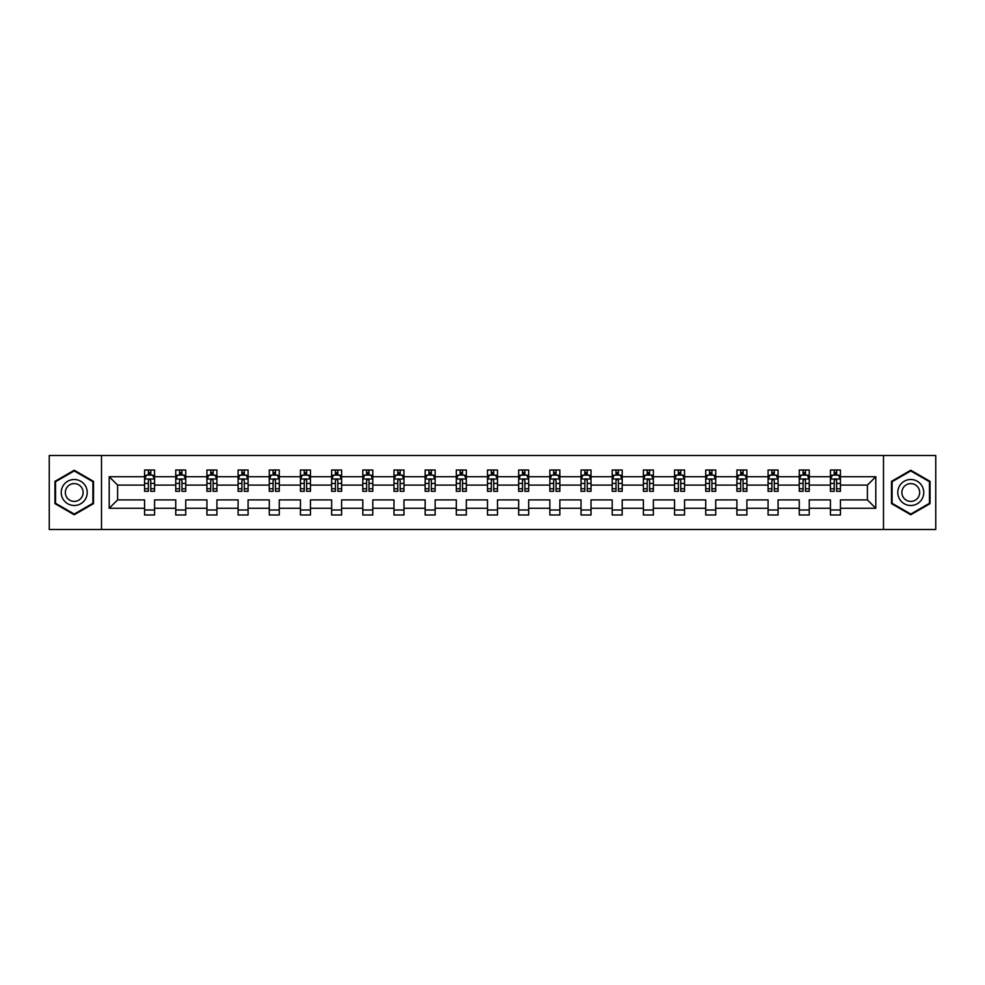 <?xml version="1.0" encoding="UTF-8"?>
<svg xmlns="http://www.w3.org/2000/svg" width="985" height="985" viewBox="0 0 985 985"><rect width="100%" height="100%" fill="white"/><g stroke="black" fill="none" stroke-linecap="round" stroke-linejoin="round"><path stroke-width="1.48" d="M883.496 455.526L49.25 455.526L49.25 529.474L935.75 529.474L935.75 455.526L883.496 455.526L883.496 529.474M840.427 508.285L840.427 499.9L867.403 499.9L875.8 508.285L840.427 508.285L840.427 514.983L830.429 514.983L830.429 508.285L809.251 508.285L809.251 514.983L799.254 514.983L799.254 508.285L778.076 508.285L778.076 514.983L768.078 514.983L768.078 508.285L746.901 508.285L746.901 514.983L736.903 514.983L736.903 508.285L715.726 508.285L715.726 514.983L705.728 514.983L705.728 508.285L684.55 508.285L684.55 514.983L674.553 514.983L674.553 508.285L653.375 508.285L653.375 514.983L643.377 514.983L643.377 508.285L622.2 508.285L622.2 514.983L612.202 514.983L612.202 508.285L591.025 508.285L591.025 514.983L581.027 514.983L581.027 508.285L559.849 508.285L559.849 514.983L549.852 514.983L549.852 508.285L528.674 508.285L528.674 514.983L518.676 514.983L518.676 508.285L497.499 508.285L497.499 514.983L487.501 514.983L487.501 508.285L466.324 508.285L466.324 514.983L456.326 514.983L456.326 508.285L435.148 508.285L435.148 514.983L425.151 514.983L425.151 508.285L403.973 508.285L403.973 514.983L393.975 514.983L393.975 508.285L372.798 508.285L372.798 514.983L362.8 514.983L362.8 508.285L341.623 508.285L341.623 514.983L331.625 514.983L331.625 508.285L310.447 508.285L310.447 514.983L300.45 514.983L300.45 508.285L279.272 508.285L279.272 514.983L269.274 514.983L269.274 508.285L248.097 508.285L248.097 514.983L238.099 514.983L238.099 508.285L216.922 508.285L216.922 514.983L206.924 514.983L206.924 508.285L185.746 508.285L185.746 514.983L175.749 514.983L175.749 508.285L154.571 508.285L154.571 514.983L144.573 514.983L144.573 508.285L109.2 508.285L109.2 476.715L144.573 476.715L144.573 470.017L154.571 470.017L154.571 476.715L175.749 476.715L175.749 470.017L185.746 470.017L185.746 476.715L206.924 476.715L206.924 470.017L216.922 470.017L216.922 476.715L238.099 476.715L238.099 470.017L248.097 470.017L248.097 476.715L269.274 476.715L269.274 470.017L279.272 470.017L279.272 476.715L300.45 476.715L300.45 470.017L310.447 470.017L310.447 476.715L331.625 476.715L331.625 470.017L341.623 470.017L341.623 476.715L362.8 476.715L362.8 470.017L372.798 470.017L372.798 476.715L393.975 476.715L393.975 470.017L403.973 470.017L403.973 476.715L425.151 476.715L425.151 470.017L435.148 470.017L435.148 476.715L456.326 476.715L456.326 470.017L466.324 470.017L466.324 476.715L487.501 476.715L487.501 470.017L497.499 470.017L497.499 476.715L518.676 476.715L518.676 470.017L528.674 470.017L528.674 476.715L549.852 476.715L549.852 470.017L559.849 470.017L559.849 476.715L581.027 476.715L581.027 470.017L591.025 470.017L591.025 476.715L612.202 476.715L612.202 470.017L622.2 470.017L622.2 476.715L643.377 476.715L643.377 470.017L653.375 470.017L653.375 476.715L674.553 476.715L674.553 470.017L684.55 470.017L684.55 476.715L705.728 476.715L705.728 470.017L715.726 470.017L715.726 476.715L736.903 476.715L736.903 470.017L746.901 470.017L746.901 476.715L768.078 476.715L768.078 470.017L778.076 470.017L778.076 476.715L799.254 476.715L799.254 470.017L809.251 470.017L809.251 476.715L830.429 476.715L830.429 470.017L840.427 470.017L840.427 476.715L875.8 476.715L875.8 508.285M101.504 529.474L101.504 455.526M830.429 476.715L830.429 485.1L809.251 485.1L809.251 476.715M809.251 508.285L809.251 499.9L830.429 499.9L830.429 508.285M799.254 476.715L799.254 485.1L778.076 485.1L778.076 476.715M778.076 508.285L778.076 499.9L799.254 499.9L799.254 508.285M768.078 476.715L768.078 485.1L746.901 485.1L746.901 476.715M746.901 508.285L746.901 499.9L768.078 499.9L768.078 508.285M736.903 476.715L736.903 485.1L715.726 485.1L715.726 476.715M715.726 508.285L715.726 499.9L736.903 499.9L736.903 508.285M705.728 476.715L705.728 485.1L684.55 485.1L684.55 476.715M684.55 508.285L684.55 499.9L705.728 499.9L705.728 508.285M674.553 476.715L674.553 485.1L653.375 485.1L653.375 476.715M653.375 508.285L653.375 499.9L674.553 499.9L674.553 508.285M643.377 476.715L643.377 485.1L622.2 485.1L622.2 476.715M622.2 508.285L622.2 499.9L643.377 499.9L643.377 508.285M612.202 476.715L612.202 485.1L591.025 485.1L591.025 476.715M591.025 508.285L591.025 499.9L612.202 499.9L612.202 508.285M581.027 476.715L581.027 485.1L559.849 485.1L559.849 476.715M559.849 508.285L559.849 499.9L581.027 499.9L581.027 508.285M549.852 476.715L549.852 485.1L528.674 485.1L528.674 476.715M528.674 508.285L528.674 499.9L549.852 499.9L549.852 508.285M518.676 476.715L518.676 485.1L497.499 485.1L497.499 476.715M497.499 508.285L497.499 499.9L518.676 499.9L518.676 508.285M487.501 476.715L487.501 485.1L466.324 485.1L466.324 476.715M466.324 508.285L466.324 499.9L487.501 499.9L487.501 508.285M456.326 476.715L456.326 485.1L435.148 485.1L435.148 476.715M435.148 508.285L435.148 499.9L456.326 499.9L456.326 508.285M425.151 476.715L425.151 485.1L403.973 485.1L403.973 476.715M403.973 508.285L403.973 499.9L425.151 499.9L425.151 508.285M393.975 476.715L393.975 485.1L372.798 485.1L372.798 476.715M372.798 508.285L372.798 499.9L393.975 499.9L393.975 508.285M362.8 476.715L362.8 485.1L341.623 485.1L341.623 476.715M341.623 508.285L341.623 499.9L362.8 499.9L362.8 508.285M331.625 476.715L331.625 485.1L310.447 485.1L310.447 476.715M310.447 508.285L310.447 499.9L331.625 499.9L331.625 508.285M300.45 476.715L300.45 485.1L279.272 485.1L279.272 476.715M279.272 508.285L279.272 499.9L300.45 499.9L300.45 508.285M269.274 476.715L269.274 485.1L248.097 485.1L248.097 476.715M248.097 508.285L248.097 499.9L269.274 499.9L269.274 508.285M238.099 476.715L238.099 485.1L216.922 485.1L216.922 476.715M216.922 508.285L216.922 499.9L238.099 499.9L238.099 508.285M206.924 476.715L206.924 485.1L185.746 485.1L185.746 476.715M185.746 508.285L185.746 499.9L206.924 499.9L206.924 508.285M175.749 476.715L175.749 485.1L154.571 485.1L154.571 476.715M154.571 508.285L154.571 499.9L175.749 499.9L175.749 508.285M144.573 476.715L144.573 485.1L117.597 485.1L117.597 499.9L144.573 499.9L144.573 508.285M109.2 476.715L117.597 485.1M867.403 499.9L867.403 485.1L840.427 485.1L840.427 476.715M834.233 475.016L836.634 475.016M803.058 475.016L805.447 475.016M771.883 475.016L774.272 475.016M740.708 475.016L743.096 475.016M709.532 475.016L711.921 475.016M678.357 475.016L680.746 475.016M647.182 475.016L649.571 475.016M616.007 475.016L618.395 475.016M584.831 475.016L587.22 475.016M553.656 475.016L556.045 475.016M522.481 475.016L524.87 475.016M491.306 475.016L493.694 475.016M460.13 475.016L462.519 475.016M428.955 475.016L431.344 475.016M397.78 475.016L400.169 475.016M366.605 475.016L368.993 475.016M335.429 475.016L337.818 475.016M304.254 475.016L306.643 475.016M273.079 475.016L275.468 475.016M241.904 475.016L244.292 475.016M210.728 475.016L213.117 475.016M179.553 475.016L181.942 475.016M148.366 475.016L150.767 475.016M144.573 509.984L154.571 509.984M175.749 509.984L185.746 509.984M206.924 509.984L216.922 509.984M238.099 509.984L248.097 509.984M269.274 509.984L279.272 509.984M300.45 509.984L310.447 509.984M331.625 509.984L341.623 509.984M362.8 509.984L372.798 509.984M393.975 509.984L403.973 509.984M425.151 509.984L435.148 509.984M456.326 509.984L466.324 509.984M487.501 509.984L497.499 509.984M518.676 509.984L528.674 509.984M549.852 509.984L559.849 509.984M581.027 509.984L591.025 509.984M612.202 509.984L622.2 509.984M643.377 509.984L653.375 509.984M674.553 509.984L684.55 509.984M705.728 509.984L715.726 509.984M736.903 509.984L746.901 509.984M768.078 509.984L778.076 509.984M799.254 509.984L809.251 509.984M830.429 509.984L840.427 509.984M117.597 499.9L109.2 508.285M875.8 476.715L867.403 485.1M93.513 481.369L74.232 470.227L54.951 481.369L54.951 503.63L74.232 514.773L93.513 503.63L93.513 481.369M891.487 481.369L891.487 503.63L910.768 514.773L930.049 503.63L930.049 481.369L910.768 470.227L891.487 481.369M150.767 472.615L148.366 472.615M146.457 475.349L144.573 475.349L144.573 470.017L148.366 470.017L148.366 475.115M144.573 488.794L144.573 491.306L148.366 491.306L148.366 488.794L144.573 488.794L144.573 485.1M154.571 485.1L154.571 491.306L150.767 491.306L150.767 480.606C149.966 479.067 149.178 479.067 148.366 480.606L148.366 488.794M152.687 475.349L154.571 475.349L154.571 470.017L150.767 470.017L150.767 475.115M154.571 479.116L152.564 475.115L146.568 475.115L144.573 479.116M181.942 472.615L179.553 472.615M177.632 475.349L175.749 475.349L175.749 470.017L179.553 470.017L179.553 475.115M175.749 488.794L175.749 491.306L179.553 491.306L179.553 488.794L175.749 488.794L175.749 485.1M185.746 485.1L185.746 491.306L181.942 491.306L181.942 480.606C181.142 479.067 180.353 479.067 179.553 480.606L179.553 488.794M183.863 475.349L185.746 475.349L185.746 470.017L181.942 470.017L181.942 475.115M185.746 479.116L183.739 475.115L177.743 475.115L175.749 479.116M213.117 472.615L210.728 472.615M208.808 475.349L206.924 475.349L206.924 470.017L210.728 470.017L210.728 475.115M206.924 488.794L206.924 491.306L210.728 491.306L210.728 488.794L206.924 488.794L206.924 485.1M216.922 485.1L216.922 491.306L213.117 491.306L213.117 480.606C212.317 479.067 211.529 479.067 210.728 480.606L210.728 488.794M215.038 475.349L216.922 475.349L216.922 470.017L213.117 470.017L213.117 475.115M216.922 479.116L214.915 475.115L208.918 475.115L206.924 479.116M62.978 485.999A12.99 12.99 0 0 0 67.731 503.754A12.99 12.99 0 0 0 85.486 499.001A12.99 12.99 0 0 0 80.721 481.246A12.99 12.99 0 0 0 62.978 485.999M66.524 488.055A8.89 8.89 0 0 0 69.787 500.208A8.89 8.89 0 0 0 81.927 496.945A8.89 8.89 0 0 0 78.677 484.792A8.89 8.89 0 0 0 66.524 488.055M92.91 481.714L92.91 503.286L74.232 514.072L55.542 503.286L55.542 481.714L74.232 470.928L92.91 481.714M899.514 485.999A12.99 12.99 0 0 0 904.279 503.754A12.99 12.99 0 0 0 922.022 499.001A12.99 12.99 0 0 0 917.269 481.246A12.99 12.99 0 0 0 899.514 485.999M903.073 488.055A8.89 8.89 0 0 0 906.323 500.208A8.89 8.89 0 0 0 918.476 496.945A8.89 8.89 0 0 0 915.213 484.792A8.89 8.89 0 0 0 903.073 488.055M929.458 481.714L929.458 503.286L910.768 514.072L892.09 503.286L892.09 481.714L910.768 470.928L929.458 481.714M244.292 472.615L241.904 472.615M239.983 475.349L238.099 475.349L238.099 470.017L241.904 470.017L241.904 475.115M238.099 488.794L238.099 491.306L241.904 491.306L241.904 488.794L238.099 488.794L238.099 485.1M248.097 485.1L248.097 491.306L244.292 491.306L244.292 480.606C243.492 479.067 242.704 479.067 241.904 480.606L241.904 488.794M246.213 475.349L248.097 475.349L248.097 470.017L244.292 470.017L244.292 475.115M248.097 479.116L246.09 475.115L240.094 475.115L238.099 479.116M275.468 472.615L273.079 472.615M271.158 475.349L269.274 475.349L269.274 470.017L273.079 470.017L273.079 475.115M269.274 488.794L269.274 491.306L273.079 491.306L273.079 488.794L269.274 488.794L269.274 485.1M279.272 485.1L279.272 491.306L275.468 491.306L275.468 480.606C274.667 479.067 273.879 479.067 273.079 480.606L273.079 488.794M277.388 475.349L279.272 475.349L279.272 470.017L275.468 470.017L275.468 475.115M279.272 479.116L277.265 475.115L271.269 475.115L269.274 479.116M306.643 472.615L304.254 472.615M302.333 475.349L300.45 475.349L300.45 470.017L304.254 470.017L304.254 475.115M300.45 488.794L300.45 491.306L304.254 491.306L304.254 488.794L300.45 488.794L300.45 485.1M310.447 485.1L310.447 491.306L306.643 491.306L306.643 480.606C305.842 479.067 305.054 479.067 304.254 480.606L304.254 488.794M308.564 475.349L310.447 475.349L310.447 470.017L306.643 470.017L306.643 475.115M310.447 479.116L308.44 475.115L302.444 475.115L300.45 479.116M337.818 472.615L335.429 472.615M333.509 475.349L331.625 475.349L331.625 470.017L335.429 470.017L335.429 475.115M331.625 488.794L331.625 491.306L335.429 491.306L335.429 488.794L331.625 488.794L331.625 485.1M341.623 485.1L341.623 491.306L337.818 491.306L337.818 480.606C337.018 479.067 336.23 479.067 335.429 480.606L335.429 488.794M339.739 475.349L341.623 475.349L341.623 470.017L337.818 470.017L337.818 475.115M341.623 479.116L339.616 475.115L333.619 475.115L331.625 479.116M368.993 472.615L366.605 472.615M364.684 475.349L362.8 475.349L362.8 470.017L366.605 470.017L366.605 475.115M362.8 488.794L362.8 491.306L366.605 491.306L366.605 488.794L362.8 488.794L362.8 485.1M372.798 485.1L372.798 491.306L368.993 491.306L368.993 480.606C368.205 479.067 367.405 479.067 366.605 480.606L366.605 488.794M370.914 475.349L372.798 475.349L372.798 470.017L368.993 470.017L368.993 475.115M372.798 479.116L370.791 475.115L364.795 475.115L362.8 479.116M400.169 472.615L397.78 472.615M395.859 475.349L393.975 475.349L393.975 470.017L397.78 470.017L397.78 475.115M393.975 488.794L393.975 491.306L397.78 491.306L397.78 488.794L393.975 488.794L393.975 485.1M403.973 485.1L403.973 491.306L400.169 491.306L400.169 480.606C399.381 479.067 398.58 479.067 397.78 480.606L397.78 488.794M402.089 475.349L403.973 475.349L403.973 470.017L400.169 470.017L400.169 475.115M403.973 479.116L401.966 475.115L395.982 475.115L393.975 479.116M431.344 472.615L428.955 472.615M427.034 475.349L425.151 475.349L425.151 470.017L428.955 470.017L428.955 475.115M425.151 488.794L425.151 491.306L428.955 491.306L428.955 488.794L425.151 488.794L425.151 485.1M435.148 485.1L435.148 491.306L431.344 491.306L431.344 480.606C430.556 479.067 429.755 479.067 428.955 480.606L428.955 488.794M433.265 475.349L435.148 475.349L435.148 470.017L431.344 470.017L431.344 475.115M435.148 479.116L433.141 475.115L427.158 475.115L425.151 479.116M462.519 472.615L460.13 472.615M458.21 475.349L456.326 475.349L456.326 470.017L460.13 470.017L460.13 475.115M456.326 488.794L456.326 491.306L460.13 491.306L460.13 488.794L456.326 488.794L456.326 485.1M466.324 485.1L466.324 491.306L462.519 491.306L462.519 480.606C461.731 479.067 460.931 479.067 460.13 480.606L460.13 488.794M464.44 475.349L466.324 475.349L466.324 470.017L462.519 470.017L462.519 475.115M466.324 479.116L464.317 475.115L458.333 475.115L456.326 479.116M493.694 472.615L491.306 472.615M489.385 475.349L487.501 475.349L487.501 470.017L491.306 470.017L491.306 475.115M487.501 488.794L487.501 491.306L491.306 491.306L491.306 488.794L487.501 488.794L487.501 485.1M497.499 485.1L497.499 491.306L493.694 491.306L493.694 480.606C492.906 479.067 492.106 479.067 491.306 480.606L491.306 488.794M495.615 475.349L497.499 475.349L497.499 470.017L493.694 470.017L493.694 475.115M497.499 479.116L495.492 475.115L489.508 475.115L487.501 479.116M524.87 472.615L522.481 472.615M520.56 475.349L518.676 475.349L518.676 470.017L522.481 470.017L522.481 475.115M518.676 488.794L518.676 491.306L522.481 491.306L522.481 488.794L518.676 488.794L518.676 485.1M528.674 485.1L528.674 491.306L524.87 491.306L524.87 480.606C524.082 479.067 523.281 479.067 522.481 480.606L522.481 488.794M526.79 475.349L528.674 475.349L528.674 470.017L524.87 470.017L524.87 475.115M528.674 479.116L526.667 475.115L520.683 475.115L518.676 479.116M556.045 472.615L553.656 472.615M551.735 475.349L549.852 475.349L549.852 470.017L553.656 470.017L553.656 475.115M549.852 488.794L549.852 491.306L553.656 491.306L553.656 488.794L549.852 488.794L549.852 485.1M559.849 485.1L559.849 491.306L556.045 491.306L556.045 480.606C555.257 479.067 554.457 479.067 553.656 480.606L553.656 488.794M557.966 475.349L559.849 475.349L559.849 470.017L556.045 470.017L556.045 475.115M559.849 479.116L557.842 475.115L551.859 475.115L549.852 479.116M587.22 472.615L584.831 472.615M582.911 475.349L581.027 475.349L581.027 470.017L584.831 470.017L584.831 475.115M581.027 488.794L581.027 491.306L584.831 491.306L584.831 488.794L581.027 488.794L581.027 485.1M591.025 485.1L591.025 491.306L587.22 491.306L587.22 480.606C586.432 479.067 585.632 479.067 584.831 480.606L584.831 488.794M589.141 475.349L591.025 475.349L591.025 470.017L587.22 470.017L587.22 475.115M591.025 479.116L589.018 475.115L583.034 475.115L581.027 479.116M618.395 472.615L616.007 472.615M614.086 475.349L612.202 475.349L612.202 470.017L616.007 470.017L616.007 475.115M612.202 488.794L612.202 491.306L616.007 491.306L616.007 488.794L612.202 488.794L612.202 485.1M622.2 485.1L622.2 491.306L618.395 491.306L618.395 480.606C617.607 479.067 616.807 479.067 616.007 480.606L616.007 488.794M620.316 475.349L622.2 475.349L622.2 470.017L618.395 470.017L618.395 475.115M622.2 479.116L620.205 475.115L614.209 475.115L612.202 479.116M649.571 472.615L647.182 472.615M645.261 475.349L643.377 475.349L643.377 470.017L647.182 470.017L647.182 475.115M643.377 488.794L643.377 491.306L647.182 491.306L647.182 488.794L643.377 488.794L643.377 485.1M653.375 485.1L653.375 491.306L649.571 491.306L649.571 480.606C648.783 479.067 647.982 479.067 647.182 480.606L647.182 488.794M651.491 475.349L653.375 475.349L653.375 470.017L649.571 470.017L649.571 475.115M653.375 479.116L651.38 475.115L645.384 475.115L643.377 479.116M680.746 472.615L678.357 472.615M676.436 475.349L674.553 475.349L674.553 470.017L678.357 470.017L678.357 475.115M674.553 488.794L674.553 491.306L678.357 491.306L678.357 488.794L674.553 488.794L674.553 485.1M684.55 485.1L684.55 491.306L680.746 491.306L680.746 480.606C679.958 479.067 679.158 479.067 678.357 480.606L678.357 488.794M682.667 475.349L684.55 475.349L684.55 470.017L680.746 470.017L680.746 475.115M684.55 479.116L682.556 475.115L676.56 475.115L674.553 479.116M711.921 472.615L709.532 472.615M707.612 475.349L705.728 475.349L705.728 470.017L709.532 470.017L709.532 475.115M705.728 488.794L705.728 491.306L709.532 491.306L709.532 488.794L705.728 488.794L705.728 485.1M715.726 485.1L715.726 491.306L711.921 491.306L711.921 480.606C711.133 479.067 710.333 479.067 709.532 480.606L709.532 488.794M713.842 475.349L715.726 475.349L715.726 470.017L711.921 470.017L711.921 475.115M715.726 479.116L713.731 475.115L707.735 475.115L705.728 479.116M743.096 472.615L740.708 472.615M738.787 475.349L736.903 475.349L736.903 470.017L740.708 470.017L740.708 475.115M736.903 488.794L736.903 491.306L740.708 491.306L740.708 488.794L736.903 488.794L736.903 485.1M746.901 485.1L746.901 491.306L743.096 491.306L743.096 480.606C742.308 479.067 741.508 479.067 740.708 480.606L740.708 488.794M745.017 475.349L746.901 475.349L746.901 470.017L743.096 470.017L743.096 475.115M746.901 479.116L744.906 475.115L738.91 475.115L736.903 479.116M774.272 472.615L771.883 472.615M769.962 475.349L768.078 475.349L768.078 470.017L771.883 470.017L771.883 475.115M768.078 488.794L768.078 491.306L771.883 491.306L771.883 488.794L768.078 488.794L768.078 485.1M778.076 485.1L778.076 491.306L774.272 491.306L774.272 480.606C773.484 479.067 772.683 479.067 771.883 480.606L771.883 488.794M776.192 475.349L778.076 475.349L778.076 470.017L774.272 470.017L774.272 475.115M778.076 479.116L776.082 475.115L770.085 475.115L768.078 479.116M805.447 472.615L803.058 472.615M801.137 475.349L799.254 475.349L799.254 470.017L803.058 470.017L803.058 475.115M799.254 488.794L799.254 491.306L803.058 491.306L803.058 488.794L799.254 488.794L799.254 485.1M809.251 485.1L809.251 491.306L805.447 491.306L805.447 480.606C804.659 479.067 803.858 479.067 803.058 480.606L803.058 488.794M807.368 475.349L809.251 475.349L809.251 470.017L805.447 470.017L805.447 475.115M809.251 479.116L807.257 475.115L801.261 475.115L799.254 479.116M836.634 472.615L834.233 472.615M832.313 475.349L830.429 475.349L830.429 470.017L834.233 470.017L834.233 475.115M830.429 488.794L830.429 491.306L834.233 491.306L834.233 488.794L830.429 488.794L830.429 485.1M840.427 485.1L840.427 491.306L836.634 491.306L836.634 480.606C835.834 479.067 835.034 479.067 834.233 480.606L834.233 488.794M838.543 475.349L840.427 475.349L840.427 470.017L836.634 470.017L836.634 475.115M840.427 479.116L838.432 475.115L832.436 475.115L830.429 479.116M154.522 479.005L144.623 479.005M154.571 488.794L150.767 488.794M148.366 483.438L144.573 483.438M154.571 483.438L150.767 483.438M150.767 473.883L148.366 473.883M185.697 479.005L175.798 479.005M185.746 488.794L181.942 488.794M179.553 483.438L175.749 483.438M185.746 483.438L181.942 483.438M181.942 473.883L179.553 473.883M216.872 479.005L206.973 479.005M216.922 488.794L213.117 488.794M210.728 483.438L206.924 483.438M216.922 483.438L213.117 483.438M213.117 473.883L210.728 473.883M248.048 479.005L238.148 479.005M248.097 488.794L244.292 488.794M241.904 483.438L238.099 483.438M248.097 483.438L244.292 483.438M244.292 473.883L241.904 473.883M279.223 479.005L269.324 479.005M279.272 488.794L275.468 488.794M273.079 483.438L269.274 483.438M279.272 483.438L275.468 483.438M275.468 473.883L273.079 473.883M310.398 479.005L300.499 479.005M310.447 488.794L306.643 488.794M304.254 483.438L300.45 483.438M310.447 483.438L306.643 483.438M306.643 473.883L304.254 473.883M341.573 479.005L331.674 479.005M341.623 488.794L337.818 488.794M335.429 483.438L331.625 483.438M341.623 483.438L337.818 483.438M337.818 473.883L335.429 473.883M372.749 479.005L362.849 479.005M372.798 488.794L368.993 488.794M366.605 483.438L362.8 483.438M372.798 483.438L368.993 483.438M368.993 473.883L366.605 473.883M403.924 479.005L394.025 479.005M403.973 488.794L400.169 488.794M397.78 483.438L393.975 483.438M403.973 483.438L400.169 483.438M400.169 473.883L397.78 473.883M435.099 479.005L425.2 479.005M435.148 488.794L431.344 488.794M428.955 483.438L425.151 483.438M435.148 483.438L431.344 483.438M431.344 473.883L428.955 473.883M466.274 479.005L456.375 479.005M466.324 488.794L462.519 488.794M460.13 483.438L456.326 483.438M466.324 483.438L462.519 483.438M462.519 473.883L460.13 473.883M497.45 479.005L487.55 479.005M497.499 488.794L493.694 488.794M491.306 483.438L487.501 483.438M497.499 483.438L493.694 483.438M493.694 473.883L491.306 473.883M528.625 479.005L518.726 479.005M528.674 488.794L524.87 488.794M522.481 483.438L518.676 483.438M528.674 483.438L524.87 483.438M524.87 473.883L522.481 473.883M559.8 479.005L549.901 479.005M559.849 488.794L556.045 488.794M553.656 483.438L549.852 483.438M559.849 483.438L556.045 483.438M556.045 473.883L553.656 473.883M590.975 479.005L581.076 479.005M591.025 488.794L587.22 488.794M584.831 483.438L581.027 483.438M591.025 483.438L587.22 483.438M587.22 473.883L584.831 473.883M622.151 479.005L612.251 479.005M622.2 488.794L618.395 488.794M616.007 483.438L612.202 483.438M622.2 483.438L618.395 483.438M618.395 473.883L616.007 473.883M653.326 479.005L643.427 479.005M653.375 488.794L649.571 488.794M647.182 483.438L643.377 483.438M653.375 483.438L649.571 483.438M649.571 473.883L647.182 473.883M684.501 479.005L674.602 479.005M684.55 488.794L680.746 488.794M678.357 483.438L674.553 483.438M684.55 483.438L680.746 483.438M680.746 473.883L678.357 473.883M715.676 479.005L705.777 479.005M715.726 488.794L711.921 488.794M709.532 483.438L705.728 483.438M715.726 483.438L711.921 483.438M711.921 473.883L709.532 473.883M746.852 479.005L736.952 479.005M746.901 488.794L743.096 488.794M740.708 483.438L736.903 483.438M746.901 483.438L743.096 483.438M743.096 473.883L740.708 473.883M778.027 479.005L768.128 479.005M778.076 488.794L774.272 488.794M771.883 483.438L768.078 483.438M778.076 483.438L774.272 483.438M774.272 473.883L771.883 473.883M809.202 479.005L799.303 479.005M809.251 488.794L805.447 488.794M803.058 483.438L799.254 483.438M809.251 483.438L805.447 483.438M805.447 473.883L803.058 473.883M840.377 479.005L830.478 479.005M840.427 488.794L836.634 488.794M834.233 483.438L830.429 483.438M840.427 483.438L836.634 483.438M836.634 473.883L834.233 473.883"/></g></svg>
